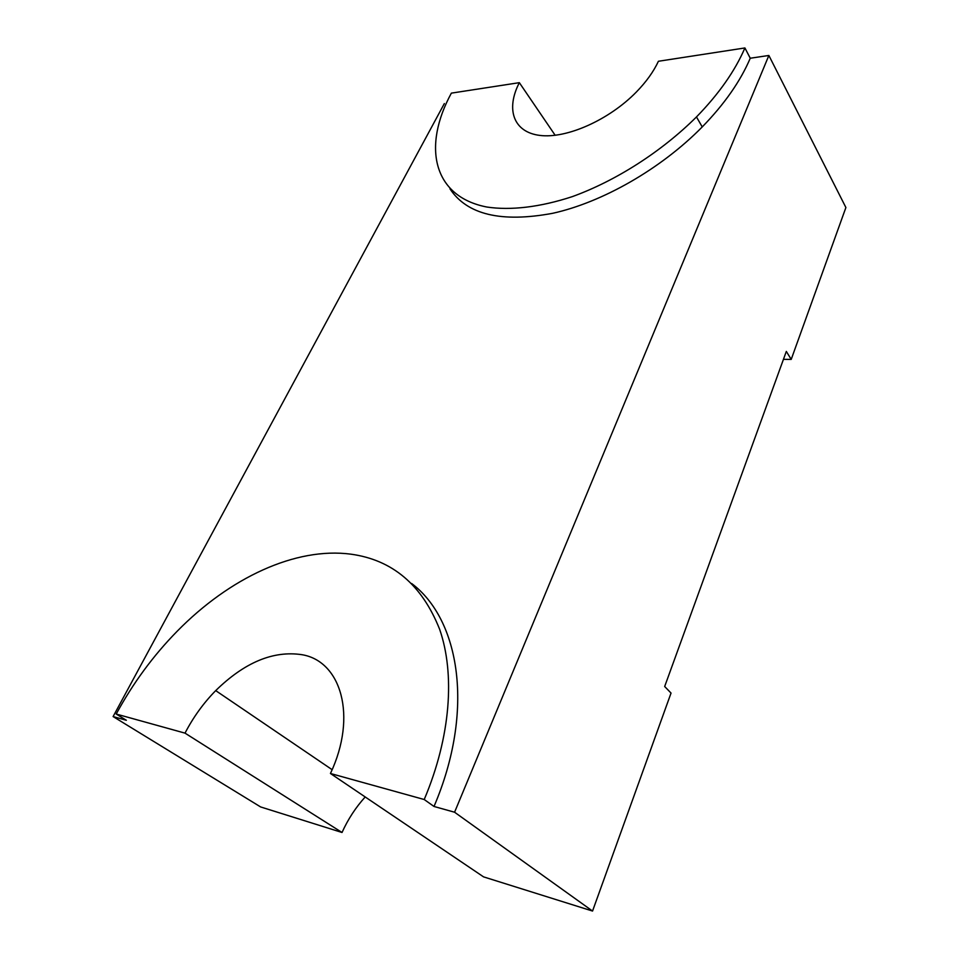 <?xml version="1.0" encoding="UTF-8"?>
<svg xmlns="http://www.w3.org/2000/svg" width="959" height="959" viewBox="0 0 959 959"><rect width="100%" height="100%" fill="white"/><g stroke="black" fill="none" stroke-linecap="round" stroke-linejoin="round"><path stroke-width="1.44" d="M365.199 796.953C355.717 807.442 347.985 819.274 342.027 832.484L260.644 806.951L113.102 716.565L126.348 720.281L116.207 714.035C133.037 683.108 153.344 655.524 177.115 631.298C229.657 577.714 295.6 546.846 350.886 554.17C392.483 559.864 422.068 584.93 439.654 629.356C455.022 673.614 450.982 736.284 424.214 799.518L434.019 806.471C475.196 710.032 459.577 619.406 411.663 583.528M342.027 832.484L185.015 733.132L116.207 714.035M424.214 799.518L330.447 773.493C357.623 715.929 340.924 660.943 301.797 654.673C273.231 650.418 244.533 662.405 215.703 690.612C203.476 703.079 193.25 717.248 185.015 733.132M449.963 188.827C467.033 214.684 501.269 222.848 552.66 213.306C602.228 202.361 660.739 169.144 702.24 126.924L696.474 116.938C661.338 151.87 615.834 180.843 572.307 196.631C540.013 207.228 510.62 210.608 486.908 207.036C432.737 196.583 422.344 146.379 451.365 93.131L519.346 82.666C505.609 109.17 513.281 132.198 539.917 135.423C566.373 138.815 608.785 120.223 636.32 92.052C646.234 81.875 653.594 71.613 658.413 61.268L744.915 47.95L750.25 58.235L768.866 55.466L845.898 207.528L791.211 359.397L786.32 351.426L664.671 686.512L671.036 693.069L592.542 911.05L454.578 812.225L768.866 55.466M555.165 135.291L519.346 82.666M592.542 911.05L483.564 876.874L330.447 773.493M434.019 806.471L454.578 812.225M444.341 103.572L113.102 716.565M696.474 116.938C718.842 93.982 734.99 70.99 744.915 47.95M783.443 359.349L791.211 359.397M702.24 126.924C724.441 104.111 740.444 81.215 750.25 58.235M332.138 769.693L215.703 690.612"/></g></svg>
